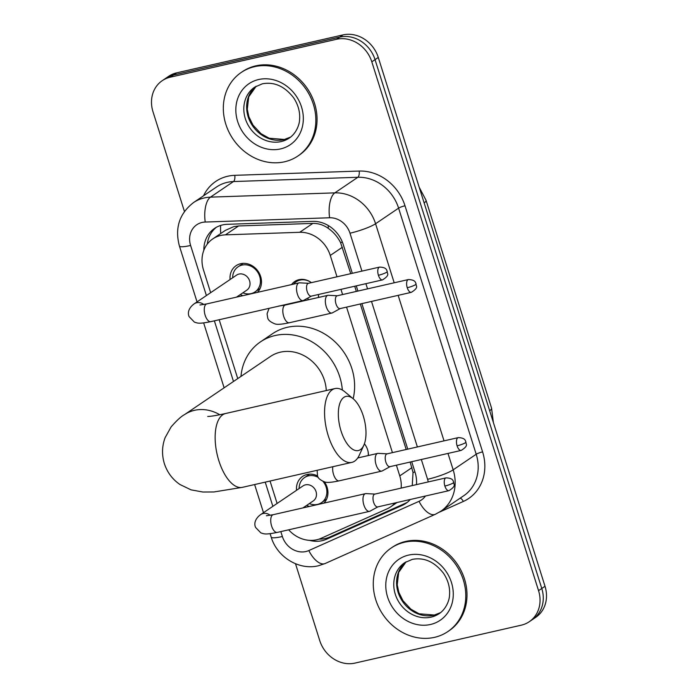 <?xml version="1.0" encoding="UTF-8"?>
<svg xmlns="http://www.w3.org/2000/svg" width="698" height="698" viewBox="0 0 698 698"><rect width="100%" height="100%" fill="white"/><g stroke="black" fill="none" stroke-linecap="round" stroke-linejoin="round"><path stroke-width="1.05" d="M364.4 443.806A16.15 14.143 55.9 0 1 368.404 455.524M291.581 284.575A16.15 14.143 55.9 0 1 294.713 281.53A16.15 14.143 55.9 0 1 298.971 279.689A16.15 14.143 55.9 0 1 311.378 282.646M318.41 294.504A16.15 14.143 55.9 0 1 318.558 297.453M296.537 490.301A17.188 15.042 55.9 0 1 302.574 476.437A17.188 15.042 55.9 0 1 307.103 474.483A17.188 15.042 55.9 0 1 317.555 475.923M324.413 481.882A17.188 15.042 55.9 0 1 323.951 503.118M230.078 279.532A17.188 15.042 55.9 0 1 236.116 265.668A17.188 15.042 55.9 0 1 240.644 263.713A17.188 15.042 55.9 0 1 258.871 272.517A17.188 15.042 55.9 0 1 257.492 292.349M350.754 273.668L340.563 242.607C337.544 236.727 333.461 231.989 328.304 228.386C323.575 224.957 318.419 223.299 312.844 223.404L238.585 225.96L233.813 226.614L225.367 230.384L212.777 238.908A30.284 26.515 -124.1 0 0 203.493 269.978L210.656 292.68M337.003 276.809L330.267 255.451A30.284 26.515 -124.1 0 0 299.704 232.294L225.454 234.851A30.284 26.515 -124.1 0 0 220.76 235.453A30.284 26.515 -124.1 0 0 212.777 238.908M412.256 485.572L413.033 472.45L410.154 462.059M406.192 449.495L360.308 303.979M356.346 291.424L354.715 286.232M401.149 488.103A30.284 26.515 -124.1 0 0 399.762 475.879L396.394 465.191M392.442 452.636L346.557 307.111M342.596 294.556L340.956 289.365M288.64 529.808A30.284 26.515 -124.1 0 0 321.132 538.306L386.928 508.921A30.284 26.515 -124.1 0 0 390.487 506.949A30.284 26.515 -124.1 0 0 394.981 502.97M219.181 319.728L237.739 378.595M270.039 481.035L277.106 503.45M309.354 506.451A17.188 15.042 55.9 0 1 306.727 505.352M242.904 295.673A17.188 15.042 55.9 0 1 240.269 294.582M184.438 211.468L152.984 111.724A30.284 26.515 55.9 0 1 162.268 80.654A30.284 26.515 55.9 0 1 170.251 77.199L336.549 39.28A30.284 26.515 55.9 0 1 371.807 61.825L538.551 590.648L541.779 588.466A30.284 26.515 55.9 0 1 532.504 619.536A30.284 26.515 55.9 0 0 541.779 588.466L375.044 59.635L541.779 588.466L545.016 586.276A30.284 26.515 55.9 0 1 535.732 617.346L529.267 621.717A30.284 26.515 55.9 0 1 521.284 625.172L354.985 663.1A30.284 26.515 55.9 0 1 319.728 640.555L295.507 563.74M336.549 39.28L339.786 37.09A30.284 26.515 55.9 0 1 375.044 59.635A30.284 26.515 55.9 0 0 339.786 37.09L173.479 75.018L339.786 37.09L343.015 34.9A30.284 26.515 55.9 0 1 378.272 57.445L545.016 586.276M162.268 80.654L165.496 78.464A30.284 26.515 55.9 0 1 173.479 75.018A30.284 26.515 55.9 0 0 165.496 78.464L168.733 76.283A30.284 26.515 55.9 0 1 176.716 72.828L343.015 34.9M352.316 273.311L343.241 244.527A30.284 26.515 -124.1 0 0 312.678 221.371L227.286 224.311A30.284 26.515 -124.1 0 0 222.592 224.913A30.284 26.515 -124.1 0 0 214.609 228.368A30.284 26.515 -124.1 0 0 203.833 250.285M207.28 244.108A30.284 26.515 55.9 0 1 216.275 227.339M538.551 590.648A30.284 26.515 55.9 0 1 529.267 621.717M416.453 484.613A30.284 26.515 -124.1 0 0 415.074 472.363L411.715 461.701M407.754 449.146L361.869 303.621M357.908 291.066L356.277 285.875M309.484 540.357A30.284 26.515 -124.1 0 0 326.577 539.205L402.24 505.413A30.284 26.515 -124.1 0 0 405.8 503.433A30.284 26.515 -124.1 0 0 410.267 499.48M407.37 502.272A30.284 26.515 55.9 0 1 405.468 503.223L329.805 537.024A30.284 26.515 55.9 0 1 319.108 539.109M284.575 161.779A50.483 44.192 55.9 0 1 228.857 131.843A50.483 44.192 55.9 0 1 241.281 72.426A50.483 44.192 55.9 0 1 254.587 66.668A50.483 44.192 55.9 0 1 310.313 96.612A50.483 44.192 55.9 0 1 297.88 156.029A50.483 44.192 55.9 0 1 284.575 161.779M241.281 72.426L242.494 71.606A50.483 44.192 55.9 0 1 255.8 65.848A50.483 44.192 55.9 0 1 311.526 95.792A50.483 44.192 55.9 0 1 299.093 155.209L297.88 156.029M434.522 637.344A50.483 44.192 55.9 0 1 378.805 607.408A50.483 44.192 55.9 0 1 391.229 547.991A50.483 44.192 55.9 0 1 404.535 542.233A50.483 44.192 55.9 0 1 460.252 572.177A50.483 44.192 55.9 0 1 447.828 631.594A50.483 44.192 55.9 0 1 434.522 637.344M391.229 547.991L392.442 547.171A50.483 44.192 55.9 0 1 405.747 541.412A50.483 44.192 55.9 0 1 461.465 571.357A50.483 44.192 55.9 0 1 449.041 630.774L447.828 631.594M341.052 430.998A27.763 12.704 77.2 0 0 363.824 445.237A27.763 12.704 77.2 0 0 363.274 415.956A27.763 12.704 77.2 0 0 353.24 398.811A27.763 12.704 77.2 0 0 340.048 402.79A27.763 12.704 77.2 0 0 341.052 430.998M363.824 445.237L359.313 455.14A37.858 17.319 -102.8 0 1 351.827 462.381A37.858 17.319 -102.8 0 1 328.252 435.726A37.858 17.319 -102.8 0 1 334.988 388.559A37.858 17.319 -102.8 0 1 344.873 391.84L353.24 398.811M326.28 390.548A37.858 33.146 -124.1 0 0 280.378 352.176A37.858 33.146 -124.1 0 0 270.405 356.486L184.499 414.638C181.271 416.313 176.803 420.405 171.115 426.897L165.129 437.637C161.962 446.127 161.709 454.782 164.362 463.612C167.267 472.415 172.476 479.386 179.988 484.525L191.034 489.848L202.944 492.029L213.893 491.968L242.415 487.335L351.827 462.381M240.95 376.423A55.526 48.616 55.9 0 1 260.494 341.854A55.526 48.616 55.9 0 1 275.134 335.529A55.526 48.616 55.9 0 1 342.343 390.042M260.494 341.854L272.621 333.653A55.526 48.616 55.9 0 1 287.253 327.318A55.526 48.616 55.9 0 1 338.111 344.952A55.526 48.616 55.9 0 1 353.144 398.741M242.869 292.82A15.147 13.262 -124.1 0 0 251.053 293.614A15.147 13.262 -124.1 0 0 255.049 291.895A15.147 13.262 -124.1 0 0 258.775 274.07A15.147 13.262 -124.1 0 0 242.058 265.083A15.147 13.262 -124.1 0 0 238.07 266.811A15.147 13.262 -124.1 0 0 232.678 277.769M236.491 297.139L246.804 290.159A9.083 7.957 -124.1 0 0 249.038 279.462A9.083 7.957 -124.1 0 0 239.004 274.07A9.083 7.957 -124.1 0 0 236.613 275.108L194.271 303.77A9.083 7.957 -124.1 0 1 196.662 302.74A9.083 7.957 -124.1 0 1 203.799 304.529M308.525 283.301L299.555 282.83A9.083 4.153 77.2 0 0 299.023 282.882A9.083 4.153 77.2 0 0 298.343 283.179A9.083 4.153 77.2 0 0 297.409 294.198A9.083 4.153 77.2 0 0 303.063 300.594A9.083 4.153 77.2 0 0 303.569 300.402A9.083 4.153 77.2 0 0 303.743 300.297M378.412 275.274A6.561 3.001 77.2 0 1 379.581 267.09L308.333 283.344A6.561 3.001 77.2 0 0 307.844 283.562A6.561 3.001 77.2 0 0 307.172 291.52A6.561 3.001 77.2 0 0 311.256 296.135L382.504 279.889C390.967 274.619 386.535 273.267 387.303 271.522A6.561 1.021 -17.5 0 1 386.736 272.194A6.561 1.021 162.5 0 1 378.412 275.274A6.561 3.001 77.2 0 0 382.504 279.889M318.305 477.432A15.147 13.262 -124.1 0 0 308.516 475.853A15.147 13.262 -124.1 0 0 304.52 477.58A15.147 13.262 -124.1 0 0 299.137 488.539M309.319 503.59A15.147 13.262 -124.1 0 0 317.511 504.392A15.147 13.262 -124.1 0 0 321.499 502.665A15.147 13.262 -124.1 0 0 323.043 481.419M302.941 507.908L313.254 500.928A9.083 7.957 -124.1 0 0 315.496 490.232A9.083 7.957 -124.1 0 0 305.462 484.84A9.083 7.957 -124.1 0 0 303.072 485.878L260.72 514.548A9.083 7.957 -124.1 0 1 263.12 513.51A9.083 7.957 -124.1 0 1 270.257 515.299M374.983 494.071L366.014 493.599A9.083 4.153 77.2 0 0 365.473 493.652A9.083 4.153 77.2 0 0 364.801 493.948A9.083 4.153 77.2 0 0 363.859 504.968A9.083 4.153 77.2 0 0 369.521 511.364A9.083 4.153 77.2 0 0 370.019 511.172A9.083 4.153 77.2 0 0 370.193 511.067M444.87 486.044A6.561 3.001 77.2 0 1 446.039 477.868L374.791 494.114A6.561 3.001 77.2 0 0 374.303 494.332A6.561 3.001 77.2 0 0 373.622 502.29A6.561 3.001 77.2 0 0 377.705 506.914L448.954 490.659C457.426 485.389 452.985 484.037 453.761 482.292A6.561 1.021 -17.5 0 1 453.185 482.964A6.561 1.021 162.5 0 1 444.87 486.044A6.561 3.001 77.2 0 0 448.954 490.659M310.732 282.184A15.147 13.262 -124.1 0 0 300.079 280.09A15.147 13.262 -124.1 0 0 296.092 281.817A15.147 13.262 -124.1 0 0 293.579 284.121M337.361 295.751L328.392 295.28A9.083 4.153 77.2 0 0 327.851 295.333A9.083 4.153 77.2 0 0 327.179 295.629A9.083 4.153 77.2 0 0 326.236 306.649A9.083 4.153 77.2 0 0 331.899 313.044A9.083 4.153 77.2 0 0 332.396 312.852A9.083 4.153 77.2 0 0 332.571 312.748M407.248 287.724A6.561 3.001 77.2 0 1 408.417 279.549L337.169 295.795A6.561 3.001 77.2 0 0 336.68 296.013A6.561 3.001 77.2 0 0 336 303.97A6.561 3.001 77.2 0 0 340.083 308.595L411.331 292.34C419.803 287.07 415.362 285.718 416.13 283.973A6.561 1.021 -17.5 0 1 415.563 284.644A6.561 1.021 162.5 0 1 407.248 287.724A6.561 3.001 77.2 0 0 411.331 292.34M318.401 297.488A15.147 13.262 -124.1 0 0 318.367 294.512M307.984 299.861A9.083 7.957 -124.1 0 0 308.027 297.967M387.198 453.831L378.237 453.36A9.083 4.153 77.2 0 0 377.697 453.403A9.083 4.153 77.2 0 0 377.016 453.709A9.083 4.153 77.2 0 0 376.082 464.728A9.083 4.153 77.2 0 0 381.736 471.124A9.083 4.153 77.2 0 0 382.242 470.932A9.083 4.153 77.2 0 0 382.417 470.827M457.094 445.804A6.561 3.001 77.2 0 1 458.254 437.62L387.006 453.875A6.561 3.001 77.2 0 0 386.518 454.084A6.561 3.001 77.2 0 0 385.846 462.05A6.561 3.001 77.2 0 0 389.929 466.665L461.177 450.419C469.649 445.149 465.208 443.797 465.976 442.052A6.561 1.021 -17.5 0 1 465.409 442.724A6.561 1.021 162.5 0 1 457.094 445.804A6.561 3.001 77.2 0 0 461.177 450.419M368.239 455.567A15.147 13.262 -124.1 0 0 368.012 451.24M238.585 225.96L225.454 234.851M342.395 242.154A30.284 4.72 162.5 0 1 340.563 242.607M328.304 228.386A30.284 12.826 -92 0 1 328.226 225.515M414.952 471.979A30.284 4.72 162.5 0 1 413.033 472.45M220.725 233.525A30.284 12.826 -92 0 1 220.638 225.454M312.844 223.404L299.704 232.294M342.413 247.223L330.267 255.451M411.916 467.651L399.762 475.879M424.166 203.005A35.336 5.505 -17.5 0 0 426.024 200.247L491.549 408.06A35.336 5.505 162.5 0 1 489.691 410.825M176.716 72.828L170.251 77.199M378.272 57.445L371.807 61.825M361.939 271.121L349.986 233.202A20.19 17.677 -124.1 0 0 329.613 217.767L205.238 222.043A20.19 17.677 -124.1 0 0 202.115 222.444A20.19 17.677 -124.1 0 0 190.606 245.46L206.399 295.559M193.547 202.551A40.388 35.354 55.9 0 1 204.191 197.953A40.388 35.354 55.9 0 1 210.456 197.141L233.49 181.55A40.388 35.354 -124.1 0 0 227.225 182.361A40.388 35.354 -124.1 0 0 216.581 186.968L193.547 202.551C179.351 213.597 174.64 228.098 179.43 246.062A20.19 3.141 -17.5 0 0 190.606 245.46M280.823 531.597L282.367 536.509A20.19 17.677 -124.1 0 0 305.872 551.533A20.19 17.677 -124.1 0 0 308.821 550.556L419.027 501.33A20.19 17.677 -124.1 0 0 425.44 496.025M270.117 533.7L271.19 537.111C276.966 556.891 298.831 570.632 318.445 565.755L325.137 563.522A20.19 9.641 -114.1 0 1 308.821 550.556M203.511 195.815A45.431 39.777 55.9 0 1 227.749 176.236A45.431 39.777 55.9 0 1 234.79 175.329L359.165 171.054A45.431 39.777 55.9 0 1 405.006 205.779L482.597 451.885A45.431 39.777 55.9 0 1 463.341 501.452L439.496 512.105M205.238 222.043A20.19 8.551 -92 0 1 210.456 197.141L334.831 192.866L357.856 177.275L233.49 181.55A5.052 2.138 88 0 0 234.79 175.329M329.613 217.767A20.19 8.551 -92 0 1 334.831 192.866A40.388 35.354 55.9 0 1 375.576 223.735L398.602 208.144A40.388 35.354 -124.1 0 0 357.856 177.275A5.052 2.138 88 0 0 359.165 171.054M447.994 453.43L453.168 469.841L476.202 454.25L398.602 208.144A5.052 0.785 162.5 0 1 405.006 205.779M428.232 481.925A20.19 17.677 -124.1 0 0 427.586 479.299A20.19 3.141 -17.5 0 0 453.168 469.841A40.388 35.354 55.9 0 1 440.796 511.268L463.83 495.676A40.388 35.354 -124.1 0 0 476.202 454.25A5.052 0.785 162.5 0 1 482.597 451.885M349.986 233.202A20.19 3.141 -17.5 0 0 375.576 223.735L394.196 282.786M398.157 295.35L444.033 440.866M214.365 320.827L233.49 381.474M265.223 482.135L272.857 506.329M427.586 479.299L421.339 459.502M417.378 446.947L371.502 301.423M367.541 288.867L365.9 283.676M463.341 501.452A5.052 2.408 65.9 0 0 460.156 498.163M325.137 563.522L435.343 514.295A20.19 9.641 -114.1 0 1 419.027 501.33M271.19 537.111A20.19 3.141 -17.5 0 0 282.367 536.509M405.468 503.223L402.24 505.413M329.805 537.024L326.577 539.205M281.146 141.572A30.773 26.943 55.9 0 1 247.179 123.319A30.773 26.943 55.9 0 1 254.753 87.102L262.413 83.795C274.279 81.579 284.697 86.273 293.675 97.877C298.29 104.936 300.245 112.282 299.555 119.908C299.503 124.244 296.38 133.388 289.26 138.064A30.773 26.943 55.9 0 1 281.146 141.572M280.526 148.927A36.828 32.248 55.9 0 1 237.652 121.504A36.828 32.248 55.9 0 1 258.644 79.528A36.828 32.248 55.9 0 1 301.51 106.942A36.828 32.248 55.9 0 1 280.526 148.927M256.21 86.194L248.724 96.848L247.284 109.272L248.889 116.758L253.008 125.134L260.956 133.641L269.175 138.23L284.426 139.46L290.638 137.052A30.773 26.943 55.9 0 1 283.973 139.661A30.773 26.943 55.9 0 1 250.451 122.29A30.773 26.943 55.9 0 1 256.183 86.212M431.094 617.137A30.773 26.943 55.9 0 1 397.127 598.884A30.773 26.943 55.9 0 1 404.7 562.667L412.361 559.36C424.227 557.144 434.645 561.838 443.614 573.442C448.229 580.5 450.193 587.847 449.503 595.473C449.442 599.809 446.327 608.953 439.199 613.629A30.773 26.943 55.9 0 1 431.094 617.137M430.465 624.492A36.828 32.248 55.9 0 1 387.599 597.069A36.828 32.248 55.9 0 1 408.592 555.093A36.828 32.248 55.9 0 1 451.458 582.507A36.828 32.248 55.9 0 1 430.465 624.492M440.56 612.635A30.773 26.943 55.9 0 1 433.92 615.226A30.773 26.943 55.9 0 1 400.399 597.854A30.773 26.943 55.9 0 1 406.131 561.777L398.671 572.412L397.232 584.837L398.837 592.332L402.955 600.699L410.904 609.206L419.123 613.795L434.374 615.025L440.578 612.626M219.8 414.752A37.858 33.146 -124.1 0 0 194.48 410.319A37.858 33.146 -124.1 0 0 184.499 414.638M207.699 416.47L209.121 416.392C209.531 416.331 212.96 416.287 225.576 413.513A37.858 17.319 77.2 0 0 218.84 460.68A37.858 17.319 77.2 0 0 242.415 487.335M199.933 304.991L206.765 303.918A9.083 4.153 77.2 0 0 205.151 315.234A9.083 4.153 77.2 0 0 205.325 315.766A9.083 4.153 77.2 0 0 210.805 321.638L303.063 300.594M266.383 515.761L273.223 514.688A9.083 4.153 77.2 0 0 271.609 526.013A9.083 4.153 77.2 0 0 271.784 526.545A9.083 4.153 77.2 0 0 277.263 532.408L369.521 511.364M278.476 306.108L285.316 305.035A9.083 4.153 77.2 0 0 283.702 316.351A9.083 4.153 77.2 0 0 283.877 316.883A9.083 4.153 77.2 0 0 289.356 322.746L331.899 313.044M332.815 466.718A9.083 4.153 77.2 0 0 333.539 474.431A9.083 4.153 77.2 0 0 333.714 474.963A9.083 4.153 77.2 0 0 339.202 480.826L381.736 471.124M397.057 502.499L390.487 506.949M491.549 408.06L493.373 422.508M426.024 200.247L419.219 187.317M435.343 514.295L440.796 511.268M179.43 246.062L197.037 301.902M203.659 322.921L224.119 387.818M254.622 484.552L263.486 512.672M225.576 413.513L334.988 388.559M379.581 267.09C387.39 267.369 386.518 270.684 387.303 271.522M238.07 266.811L243.148 263.373M194.271 303.77C189.594 307.111 187.012 312.128 189.149 316.683L194.41 322.127C197.953 323.174 198.407 324.108 210.805 321.638M255.049 291.895L260.127 288.457M206.765 303.918L299.023 282.882M311.439 296.092L303.569 300.402M446.039 477.868C453.848 478.139 452.976 481.454 453.761 482.292M304.52 477.58L309.598 474.143M260.72 514.548C256.044 517.881 253.47 522.898 255.599 527.452L260.869 532.897C264.411 533.944 264.865 534.877 277.263 532.408M321.499 502.665L326.577 499.227M273.223 514.688L365.473 493.652M377.897 506.87L370.019 511.172M408.417 279.549C416.226 279.819 415.354 283.135 416.13 283.973M296.092 281.817L299.355 279.61M289.356 322.746C282.044 324.317 277.298 324.71 275.099 323.933C270.536 322.153 268.067 320.103 267.692 317.799L267.064 313.812L269.062 308.35M285.316 305.035L327.851 295.333M340.275 308.551L332.396 312.852M458.254 437.62C466.063 437.899 465.191 441.215 465.976 442.052M339.202 480.826C331.89 482.397 327.135 482.789 324.945 482.013C320.373 480.224 317.913 478.182 317.538 475.879L317.128 470.295M357.751 457.958L377.697 453.403M390.121 466.622L382.242 470.932"/></g></svg>
